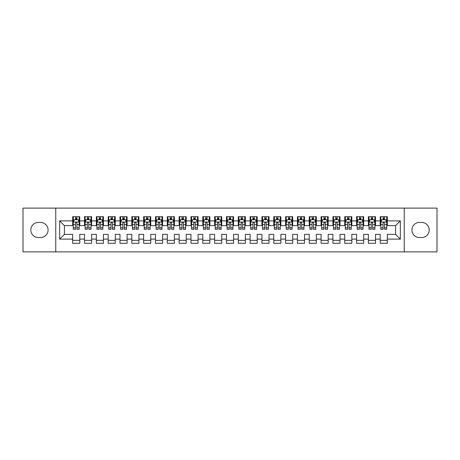 <?xml version="1.0" encoding="UTF-8"?>
<svg xmlns="http://www.w3.org/2000/svg" width="460" height="460" viewBox="0 0 460 460"><rect width="100%" height="100%" fill="white"/><g stroke="black" fill="none" stroke-linecap="round" stroke-linejoin="round"><path stroke-width="0.69" d="M404.236 251.884L437 251.884L437 208.115L404.236 208.115L404.236 251.884L55.764 251.884L55.764 208.115L23 208.115L23 251.884L55.764 251.884M404.236 208.115L55.764 208.115M59.668 239.108L59.668 220.892L72.68 220.892L72.68 225.624L64.4 225.624L64.4 234.376L59.668 239.108L72.68 239.108L72.68 243.305L79.775 243.305L79.775 239.108L84.508 239.108L84.508 243.305L91.603 243.305L91.603 239.108L96.335 239.108L96.335 243.305L103.437 243.305L103.437 239.108L108.163 239.108L108.163 243.305L115.264 243.305L115.264 239.108L119.997 239.108L119.997 243.305L127.092 243.305L127.092 239.108L131.824 239.108L131.824 243.305L138.92 243.305L138.92 239.108L143.652 239.108L143.652 243.305L150.748 243.305L150.748 239.108L155.48 239.108L155.48 243.305L162.576 243.305L162.576 239.108L167.308 239.108L167.308 243.305L174.403 243.305L174.403 239.108L179.136 239.108L179.136 243.305L186.237 243.305L186.237 239.108L190.963 239.108L190.963 243.305L198.064 243.305L198.064 239.108L202.797 239.108L202.797 243.305L209.892 243.305L209.892 239.108L214.624 239.108L214.624 243.305L221.72 243.305L221.72 239.108L226.452 239.108L226.452 243.305L233.548 243.305L233.548 239.108L238.28 239.108L238.28 243.305L245.375 243.305L245.375 239.108L250.108 239.108L250.108 243.305L257.203 243.305L257.203 239.108L261.935 239.108L261.935 243.305L269.037 243.305L269.037 239.108L273.763 239.108L273.763 243.305L280.864 243.305L280.864 239.108L285.597 239.108L285.597 243.305L292.692 243.305L292.692 239.108L297.424 239.108L297.424 243.305L304.52 243.305L304.52 239.108L309.252 239.108L309.252 243.305L316.348 243.305L316.348 239.108L321.08 239.108L321.08 243.305L328.175 243.305L328.175 239.108L332.908 239.108L332.908 243.305L340.003 243.305L340.003 239.108L344.735 239.108L344.735 243.305L351.837 243.305L351.837 239.108L356.563 239.108L356.563 243.305L363.664 243.305L363.664 239.108L368.397 239.108L368.397 243.305L375.492 243.305L375.492 239.108L380.224 239.108L380.224 243.305L387.32 243.305L387.32 234.376L395.6 234.376L395.6 225.624L387.32 225.624L387.32 220.892L400.332 220.892L400.332 239.108L387.32 239.108M387.32 220.892L387.32 216.695L380.224 216.695L380.224 220.892L375.492 220.892L375.492 216.695L368.397 216.695L368.397 220.892L363.664 220.892L363.664 216.695L356.563 216.695L356.563 220.892L351.837 220.892L351.837 216.695L344.735 216.695L344.735 220.892L340.003 220.892L340.003 216.695L332.908 216.695L332.908 220.892L328.175 220.892L328.175 216.695L321.08 216.695L321.08 220.892L316.348 220.892L316.348 216.695L309.252 216.695L309.252 220.892L304.52 220.892L304.52 216.695L297.424 216.695L297.424 220.892L292.692 220.892L292.692 216.695L285.597 216.695L285.597 220.892L280.864 220.892L280.864 216.695L273.763 216.695L273.763 220.892L269.037 220.892L269.037 216.695L261.935 216.695L261.935 220.892L257.203 220.892L257.203 216.695L250.108 216.695L250.108 220.892L245.375 220.892L245.375 216.695L238.28 216.695L238.28 220.892L233.548 220.892L233.548 216.695L226.452 216.695L226.452 220.892L221.72 220.892L221.72 216.695L214.624 216.695L214.624 220.892L209.892 220.892L209.892 216.695L202.797 216.695L202.797 220.892L198.064 220.892L198.064 216.695L190.963 216.695L190.963 220.892L186.237 220.892L186.237 216.695L179.136 216.695L179.136 220.892L174.403 220.892L174.403 216.695L167.308 216.695L167.308 220.892L162.576 220.892L162.576 216.695L155.48 216.695L155.48 220.892L150.748 220.892L150.748 216.695L143.652 216.695L143.652 220.892L138.92 220.892L138.92 216.695L131.824 216.695L131.824 220.892L127.092 220.892L127.092 216.695L119.997 216.695L119.997 220.892L115.264 220.892L115.264 216.695L108.163 216.695L108.163 220.892L103.437 220.892L103.437 216.695L96.335 216.695L96.335 220.892L91.603 220.892L91.603 216.695L84.508 216.695L84.508 220.892L79.775 220.892L79.775 216.695L72.68 216.695L72.68 220.892M375.492 239.108L375.492 234.376L380.224 234.376L380.224 239.108M400.332 220.892L395.6 225.624M363.664 239.108L363.664 234.376L368.397 234.376L368.397 239.108M380.224 220.892L380.224 225.624L375.492 225.624L375.492 220.892M351.837 239.108L351.837 234.376L356.563 234.376L356.563 239.108M368.397 220.892L368.397 225.624L363.664 225.624L363.664 220.892M340.003 239.108L340.003 234.376L344.735 234.376L344.735 239.108M356.563 220.892L356.563 225.624L351.837 225.624L351.837 220.892M328.175 239.108L328.175 234.376L332.908 234.376L332.908 239.108M344.735 220.892L344.735 225.624L340.003 225.624L340.003 220.892M316.348 239.108L316.348 234.376L321.08 234.376L321.08 239.108M332.908 220.892L332.908 225.624L328.175 225.624L328.175 220.892M304.52 239.108L304.52 234.376L309.252 234.376L309.252 239.108M321.08 220.892L321.08 225.624L316.348 225.624L316.348 220.892M292.692 239.108L292.692 234.376L297.424 234.376L297.424 239.108M309.252 220.892L309.252 225.624L304.52 225.624L304.52 220.892M280.864 239.108L280.864 234.376L285.597 234.376L285.597 239.108M297.424 220.892L297.424 225.624L292.692 225.624L292.692 220.892M269.037 239.108L269.037 234.376L273.763 234.376L273.763 239.108M285.597 220.892L285.597 225.624L280.864 225.624L280.864 220.892M257.203 239.108L257.203 234.376L261.935 234.376L261.935 239.108M273.763 220.892L273.763 225.624L269.037 225.624L269.037 220.892M245.375 239.108L245.375 234.376L250.108 234.376L250.108 239.108M261.935 220.892L261.935 225.624L257.203 225.624L257.203 220.892M233.548 239.108L233.548 234.376L238.28 234.376L238.28 239.108M250.108 220.892L250.108 225.624L245.375 225.624L245.375 220.892M221.72 239.108L221.72 234.376L226.452 234.376L226.452 239.108M238.28 220.892L238.28 225.624L233.548 225.624L233.548 220.892M209.892 239.108L209.892 234.376L214.624 234.376L214.624 239.108M226.452 220.892L226.452 225.624L221.72 225.624L221.72 220.892M198.064 239.108L198.064 234.376L202.797 234.376L202.797 239.108M214.624 220.892L214.624 225.624L209.892 225.624L209.892 220.892M186.237 239.108L186.237 234.376L190.963 234.376L190.963 239.108M202.797 220.892L202.797 225.624L198.064 225.624L198.064 220.892M174.403 239.108L174.403 234.376L179.136 234.376L179.136 239.108M190.963 220.892L190.963 225.624L186.237 225.624L186.237 220.892M162.576 239.108L162.576 234.376L167.308 234.376L167.308 239.108M179.136 220.892L179.136 225.624L174.403 225.624L174.403 220.892M150.748 239.108L150.748 234.376L155.48 234.376L155.48 239.108M167.308 220.892L167.308 225.624L162.576 225.624L162.576 220.892M138.92 239.108L138.92 234.376L143.652 234.376L143.652 239.108M155.48 220.892L155.48 225.624L150.748 225.624L150.748 220.892M127.092 239.108L127.092 234.376L131.824 234.376L131.824 239.108M143.652 220.892L143.652 225.624L138.92 225.624L138.92 220.892M115.264 239.108L115.264 234.376L119.997 234.376L119.997 239.108M131.824 220.892L131.824 225.624L127.092 225.624L127.092 220.892M103.437 239.108L103.437 234.376L108.163 234.376L108.163 239.108M119.997 220.892L119.997 225.624L115.264 225.624L115.264 220.892M91.603 239.108L91.603 234.376L96.335 234.376L96.335 239.108M108.163 220.892L108.163 225.624L103.437 225.624L103.437 220.892M79.775 239.108L79.775 234.376L84.508 234.376L84.508 239.108M96.335 220.892L96.335 225.624L91.603 225.624L91.603 220.892M64.4 234.376L72.68 234.376L72.68 239.108M84.508 220.892L84.508 225.624L79.775 225.624L79.775 220.892M380.224 219.65L380.817 219.65M386.728 219.65L387.32 219.65M368.397 219.65L368.983 219.65M374.9 219.65L375.492 219.65M356.563 219.65L357.155 219.65M363.072 219.65L363.664 219.65M344.735 219.65L345.328 219.65M351.244 219.65L351.837 219.65M332.908 219.65L333.5 219.65M339.417 219.65L340.003 219.65M321.08 219.65L321.672 219.65M327.583 219.65L328.175 219.65M309.252 219.65L309.844 219.65M315.755 219.65L316.348 219.65M297.424 219.65L298.017 219.65M303.928 219.65L304.52 219.65M285.597 219.65L286.183 219.65M292.1 219.65L292.692 219.65M273.763 219.65L274.355 219.65M280.272 219.65L280.864 219.65M261.935 219.65L262.528 219.65M268.445 219.65L269.037 219.65M250.108 219.65L250.7 219.65M256.617 219.65L257.203 219.65M238.28 219.65L238.872 219.65M244.783 219.65L245.375 219.65M226.452 219.65L227.044 219.65M232.955 219.65L233.548 219.65M214.624 219.65L215.217 219.65M221.128 219.65L221.72 219.65M202.797 219.65L203.383 219.65M209.3 219.65L209.892 219.65M190.963 219.65L191.555 219.65M197.472 219.65L198.064 219.65M179.136 219.65L179.728 219.65M185.644 219.65L186.237 219.65M167.308 219.65L167.9 219.65M173.817 219.65L174.403 219.65M155.48 219.65L156.072 219.65M161.983 219.65L162.576 219.65M143.652 219.65L144.244 219.65M150.155 219.65L150.748 219.65M131.824 219.65L132.417 219.65M138.328 219.65L138.92 219.65M119.997 219.65L120.583 219.65M126.5 219.65L127.092 219.65M108.163 219.65L108.755 219.65M114.672 219.65L115.264 219.65M96.335 219.65L96.928 219.65M102.844 219.65L103.437 219.65M84.508 219.65L85.1 219.65M91.017 219.65L91.603 219.65M72.68 219.65L73.272 219.65M79.183 219.65L79.775 219.65M72.68 240.35L79.775 240.35M84.508 240.35L91.603 240.35M96.335 240.35L103.437 240.35M108.163 240.35L115.264 240.35M119.997 240.35L127.092 240.35M131.824 240.35L138.92 240.35M143.652 240.35L150.748 240.35M155.48 240.35L162.576 240.35M167.308 240.35L174.403 240.35M179.136 240.35L186.237 240.35M190.963 240.35L198.064 240.35M202.797 240.35L209.892 240.35M214.624 240.35L221.72 240.35M226.452 240.35L233.548 240.35M238.28 240.35L245.375 240.35M250.108 240.35L257.203 240.35M261.935 240.35L269.037 240.35M273.763 240.35L280.864 240.35M285.597 240.35L292.692 240.35M297.424 240.35L304.52 240.35M309.252 240.35L316.348 240.35M321.08 240.35L328.175 240.35M332.908 240.35L340.003 240.35M344.735 240.35L351.837 240.35M356.563 240.35L363.664 240.35M368.397 240.35L375.492 240.35M380.224 240.35L387.32 240.35M59.668 220.892L64.4 225.624M395.6 234.376L400.332 239.108M38.375 222.427A7.573 7.573 0 0 0 30.808 230A7.573 7.573 0 0 0 38.375 237.573L40.509 237.573A7.573 7.573 0 0 0 48.076 230A7.573 7.573 0 0 0 40.509 222.427L38.375 222.427M421.624 237.573A7.573 7.573 0 0 0 429.191 230A7.573 7.573 0 0 0 421.624 222.427L419.491 222.427A7.573 7.573 0 0 0 411.924 230A7.573 7.573 0 0 0 419.491 237.573L421.624 237.573M76.941 218.23L75.52 218.23M79.183 227.809L76.941 227.809L76.941 229.293L79.183 229.293L79.183 222.077L78.004 219.708L74.457 219.708L73.272 222.077L73.272 229.293L75.52 229.293L75.52 227.809L73.272 227.809M73.272 222.077L73.272 216.695M79.183 222.077L79.183 216.695M75.52 219.708L75.52 216.695M76.941 216.695L76.941 219.708M76.941 227.809L76.941 222.962C76.463 222.048 75.992 222.048 75.52 222.962L75.52 227.809M76.941 219.65L75.52 219.65M88.768 218.23L87.348 218.23M91.017 227.809L88.768 227.809L88.768 229.293L91.017 229.293L91.017 222.077L89.832 219.708L86.284 219.708L85.1 222.077L85.1 229.293L87.348 229.293L87.348 227.809L85.1 227.809M85.1 222.077L85.1 216.695M91.017 222.077L91.017 216.695M87.348 219.708L87.348 216.695M88.768 216.695L88.768 219.708M88.768 227.809L88.768 222.962C88.297 222.048 87.82 222.048 87.348 222.962L87.348 227.809M88.768 219.65L87.348 219.65M100.596 218.23L99.176 218.23M102.844 227.809L100.596 227.809L100.596 229.293L102.844 229.293L102.844 222.077L101.66 219.708L98.112 219.708L96.928 222.077L96.928 229.293L99.176 229.293L99.176 227.809L96.928 227.809M96.928 222.077L96.928 216.695M102.844 222.077L102.844 216.695M99.176 219.708L99.176 216.695M100.596 216.695L100.596 219.708M100.596 227.809L100.596 222.962C100.125 222.048 99.647 222.048 99.176 222.962L99.176 227.809M100.596 219.65L99.176 219.65M112.424 218.23L111.004 218.23M114.672 227.809L112.424 227.809L112.424 229.293L114.672 229.293L114.672 222.077L113.488 219.708L109.94 219.708L108.755 222.077L108.755 229.293L111.004 229.293L111.004 227.809L108.755 227.809M108.755 222.077L108.755 216.695M114.672 222.077L114.672 216.695M111.004 219.708L111.004 216.695M112.424 216.695L112.424 219.708M112.424 227.809L112.424 222.962C111.952 222.048 111.481 222.048 111.004 222.962L111.004 227.809M112.424 219.65L111.004 219.65M124.252 218.23L122.831 218.23M126.5 227.809L124.252 227.809L124.252 229.293L126.5 229.293L126.5 222.077L125.315 219.708L121.768 219.708L120.583 222.077L120.583 229.293L122.831 229.293L122.831 227.809L120.583 227.809M120.583 222.077L120.583 216.695M126.5 222.077L126.5 216.695M122.831 219.708L122.831 216.695M124.252 216.695L124.252 219.708M124.252 227.809L124.252 222.962C123.78 222.048 123.309 222.048 122.831 222.962L122.831 227.809M124.252 219.65L122.831 219.65M136.079 218.23L134.659 218.23M138.328 227.809L136.079 227.809L136.079 229.293L138.328 229.293L138.328 222.077L137.143 219.708L133.595 219.708L132.417 222.077L132.417 229.293L134.659 229.293L134.659 227.809L132.417 227.809M132.417 222.077L132.417 216.695M138.328 222.077L138.328 216.695M134.659 219.708L134.659 216.695M136.079 216.695L136.079 219.708M136.079 227.809L136.079 222.962C135.608 222.048 135.136 222.048 134.659 222.962L134.659 227.809M136.079 219.65L134.659 219.65M147.907 218.23L146.493 218.23M150.155 227.809L147.907 227.809L147.907 229.293L150.155 229.293L150.155 222.077L148.977 219.708L145.423 219.708L144.244 222.077L144.244 229.293L146.493 229.293L146.493 227.809L144.244 227.809M144.244 222.077L144.244 216.695M150.155 222.077L150.155 216.695M146.493 219.708L146.493 216.695M147.907 216.695L147.907 219.708M147.907 227.809L147.907 222.962C147.436 222.048 146.964 222.048 146.493 222.962L146.493 227.809M147.907 219.65L146.493 219.65M159.741 218.23L158.32 218.23M161.983 227.809L159.741 227.809L159.741 229.293L161.983 229.293L161.983 222.077L160.804 219.708L157.257 219.708L156.072 222.077L156.072 229.293L158.32 229.293L158.32 227.809L156.072 227.809M156.072 222.077L156.072 216.695M161.983 222.077L161.983 216.695M158.32 219.708L158.32 216.695M159.741 216.695L159.741 219.708M159.741 227.809L159.741 222.962C159.263 222.048 158.792 222.048 158.32 222.962L158.32 227.809M159.741 219.65L158.32 219.65M171.568 218.23L170.148 218.23M173.817 227.809L171.568 227.809L171.568 229.293L173.817 229.293L173.817 222.077L172.632 219.708L169.084 219.708L167.9 222.077L167.9 229.293L170.148 229.293L170.148 227.809L167.9 227.809M167.9 222.077L167.9 216.695M173.817 222.077L173.817 216.695M170.148 219.708L170.148 216.695M171.568 216.695L171.568 219.708M171.568 227.809L171.568 222.962C171.097 222.048 170.62 222.048 170.148 222.962L170.148 227.809M171.568 219.65L170.148 219.65M183.396 218.23L181.976 218.23M185.644 227.809L183.396 227.809L183.396 229.293L185.644 229.293L185.644 222.077L184.46 219.708L180.912 219.708L179.728 222.077L179.728 229.293L181.976 229.293L181.976 227.809L179.728 227.809M179.728 222.077L179.728 216.695M185.644 222.077L185.644 216.695M181.976 219.708L181.976 216.695M183.396 216.695L183.396 219.708M183.396 227.809L183.396 222.962C182.925 222.048 182.447 222.048 181.976 222.962L181.976 227.809M183.396 219.65L181.976 219.65M195.224 218.23L193.804 218.23M197.472 227.809L195.224 227.809L195.224 229.293L197.472 229.293L197.472 222.077L196.288 219.708L192.74 219.708L191.555 222.077L191.555 229.293L193.804 229.293L193.804 227.809L191.555 227.809M191.555 222.077L191.555 216.695M197.472 222.077L197.472 216.695M193.804 219.708L193.804 216.695M195.224 216.695L195.224 219.708M195.224 227.809L195.224 222.962C194.752 222.048 194.281 222.048 193.804 222.962L193.804 227.809M195.224 219.65L193.804 219.65M207.052 218.23L205.631 218.23M209.3 227.809L207.052 227.809L207.052 229.293L209.3 229.293L209.3 222.077L208.115 219.708L204.568 219.708L203.383 222.077L203.383 229.293L205.631 229.293L205.631 227.809L203.383 227.809M203.383 222.077L203.383 216.695M209.3 222.077L209.3 216.695M205.631 219.708L205.631 216.695M207.052 216.695L207.052 219.708M207.052 227.809L207.052 222.962C206.58 222.048 206.109 222.048 205.631 222.962L205.631 227.809M207.052 219.65L205.631 219.65M218.88 218.23L217.459 218.23M221.128 227.809L218.88 227.809L218.88 229.293L221.128 229.293L221.128 222.077L219.943 219.708L216.395 219.708L215.217 222.077L215.217 229.293L217.459 229.293L217.459 227.809L215.217 227.809M215.217 222.077L215.217 216.695M221.128 222.077L221.128 216.695M217.459 219.708L217.459 216.695M218.88 216.695L218.88 219.708M218.88 227.809L218.88 222.962C218.408 222.048 217.936 222.048 217.459 222.962L217.459 227.809M218.88 219.65L217.459 219.65M230.707 218.23L229.293 218.23M232.955 227.809L230.707 227.809L230.707 229.293L232.955 229.293L232.955 222.077L231.777 219.708L228.223 219.708L227.044 222.077L227.044 229.293L229.293 229.293L229.293 227.809L227.044 227.809M227.044 222.077L227.044 216.695M232.955 222.077L232.955 216.695M229.293 219.708L229.293 216.695M230.707 216.695L230.707 219.708M230.707 227.809L230.707 222.962C230.236 222.048 229.764 222.048 229.293 222.962L229.293 227.809M230.707 219.65L229.293 219.65M242.541 218.23L241.12 218.23M244.783 227.809L242.541 227.809L242.541 229.293L244.783 229.293L244.783 222.077L243.605 219.708L240.057 219.708L238.872 222.077L238.872 229.293L241.12 229.293L241.12 227.809L238.872 227.809M238.872 222.077L238.872 216.695M244.783 222.077L244.783 216.695M241.12 219.708L241.12 216.695M242.541 216.695L242.541 219.708M242.541 227.809L242.541 222.962C242.064 222.048 241.592 222.048 241.12 222.962L241.12 227.809M242.541 219.65L241.12 219.65M254.368 218.23L252.948 218.23M256.617 227.809L254.368 227.809L254.368 229.293L256.617 229.293L256.617 222.077L255.432 219.708L251.884 219.708L250.7 222.077L250.7 229.293L252.948 229.293L252.948 227.809L250.7 227.809M250.7 222.077L250.7 216.695M256.617 222.077L256.617 216.695M252.948 219.708L252.948 216.695M254.368 216.695L254.368 219.708M254.368 227.809L254.368 222.962C253.897 222.048 253.42 222.048 252.948 222.962L252.948 227.809M254.368 219.65L252.948 219.65M266.196 218.23L264.776 218.23M268.445 227.809L266.196 227.809L266.196 229.293L268.445 229.293L268.445 222.077L267.26 219.708L263.712 219.708L262.528 222.077L262.528 229.293L264.776 229.293L264.776 227.809L262.528 227.809M262.528 222.077L262.528 216.695M268.445 222.077L268.445 216.695M264.776 219.708L264.776 216.695M266.196 216.695L266.196 219.708M266.196 227.809L266.196 222.962C265.725 222.048 265.248 222.048 264.776 222.962L264.776 227.809M266.196 219.65L264.776 219.65M278.024 218.23L276.604 218.23M280.272 227.809L278.024 227.809L278.024 229.293L280.272 229.293L280.272 222.077L279.088 219.708L275.54 219.708L274.355 222.077L274.355 229.293L276.604 229.293L276.604 227.809L274.355 227.809M274.355 222.077L274.355 216.695M280.272 222.077L280.272 216.695M276.604 219.708L276.604 216.695M278.024 216.695L278.024 219.708M278.024 227.809L278.024 222.962C277.552 222.048 277.081 222.048 276.604 222.962L276.604 227.809M278.024 219.65L276.604 219.65M289.852 218.23L288.431 218.23M292.1 227.809L289.852 227.809L289.852 229.293L292.1 229.293L292.1 222.077L290.915 219.708L287.368 219.708L286.183 222.077L286.183 229.293L288.431 229.293L288.431 227.809L286.183 227.809M286.183 222.077L286.183 216.695M292.1 222.077L292.1 216.695M288.431 219.708L288.431 216.695M289.852 216.695L289.852 219.708M289.852 227.809L289.852 222.962C289.38 222.048 288.909 222.048 288.431 222.962L288.431 227.809M289.852 219.65L288.431 219.65M301.679 218.23L300.259 218.23M303.928 227.809L301.679 227.809L301.679 229.293L303.928 229.293L303.928 222.077L302.743 219.708L299.195 219.708L298.017 222.077L298.017 229.293L300.259 229.293L300.259 227.809L298.017 227.809M298.017 222.077L298.017 216.695M303.928 222.077L303.928 216.695M300.259 219.708L300.259 216.695M301.679 216.695L301.679 219.708M301.679 227.809L301.679 222.962C301.208 222.048 300.736 222.048 300.259 222.962L300.259 227.809M301.679 219.65L300.259 219.65M313.507 218.23L312.093 218.23M315.755 227.809L313.507 227.809L313.507 229.293L315.755 229.293L315.755 222.077L314.577 219.708L311.023 219.708L309.844 222.077L309.844 229.293L312.093 229.293L312.093 227.809L309.844 227.809M309.844 222.077L309.844 216.695M315.755 222.077L315.755 216.695M312.093 219.708L312.093 216.695M313.507 216.695L313.507 219.708M313.507 227.809L313.507 222.962C313.036 222.048 312.564 222.048 312.093 222.962L312.093 227.809M313.507 219.65L312.093 219.65M325.341 218.23L323.921 218.23M327.583 227.809L325.341 227.809L325.341 229.293L327.583 229.293L327.583 222.077L326.404 219.708L322.857 219.708L321.672 222.077L321.672 229.293L323.921 229.293L323.921 227.809L321.672 227.809M321.672 222.077L321.672 216.695M327.583 222.077L327.583 216.695M323.921 219.708L323.921 216.695M325.341 216.695L325.341 219.708M325.341 227.809L325.341 222.962C324.863 222.048 324.392 222.048 323.921 222.962L323.921 227.809M325.341 219.65L323.921 219.65M337.168 218.23L335.748 218.23M339.417 227.809L337.168 227.809L337.168 229.293L339.417 229.293L339.417 222.077L338.232 219.708L334.684 219.708L333.5 222.077L333.5 229.293L335.748 229.293L335.748 227.809L333.5 227.809M333.5 222.077L333.5 216.695M339.417 222.077L339.417 216.695M335.748 219.708L335.748 216.695M337.168 216.695L337.168 219.708M337.168 227.809L337.168 222.962C336.697 222.048 336.22 222.048 335.748 222.962L335.748 227.809M337.168 219.65L335.748 219.65M348.996 218.23L347.576 218.23M351.244 227.809L348.996 227.809L348.996 229.293L351.244 229.293L351.244 222.077L350.06 219.708L346.512 219.708L345.328 222.077L345.328 229.293L347.576 229.293L347.576 227.809L345.328 227.809M345.328 222.077L345.328 216.695M351.244 222.077L351.244 216.695M347.576 219.708L347.576 216.695M348.996 216.695L348.996 219.708M348.996 227.809L348.996 222.962C348.525 222.048 348.047 222.048 347.576 222.962L347.576 227.809M348.996 219.65L347.576 219.65M360.824 218.23L359.404 218.23M363.072 227.809L360.824 227.809L360.824 229.293L363.072 229.293L363.072 222.077L361.888 219.708L358.34 219.708L357.155 222.077L357.155 229.293L359.404 229.293L359.404 227.809L357.155 227.809M357.155 222.077L357.155 216.695M363.072 222.077L363.072 216.695M359.404 219.708L359.404 216.695M360.824 216.695L360.824 219.708M360.824 227.809L360.824 222.962C360.353 222.048 359.881 222.048 359.404 222.962L359.404 227.809M360.824 219.65L359.404 219.65M372.652 218.23L371.231 218.23M374.9 227.809L372.652 227.809L372.652 229.293L374.9 229.293L374.9 222.077L373.716 219.708L370.168 219.708L368.983 222.077L368.983 229.293L371.231 229.293L371.231 227.809L368.983 227.809M368.983 222.077L368.983 216.695M374.9 222.077L374.9 216.695M371.231 219.708L371.231 216.695M372.652 216.695L372.652 219.708M372.652 227.809L372.652 222.962C372.18 222.048 371.709 222.048 371.231 222.962L371.231 227.809M372.652 219.65L371.231 219.65M384.479 218.23L383.059 218.23M386.728 227.809L384.479 227.809L384.479 229.293L386.728 229.293L386.728 222.077L385.543 219.708L381.995 219.708L380.817 222.077L380.817 229.293L383.059 229.293L383.059 227.809L380.817 227.809M380.817 222.077L380.817 216.695M386.728 222.077L386.728 216.695M383.059 219.708L383.059 216.695M384.479 216.695L384.479 219.708M384.479 227.809L384.479 222.962C384.008 222.048 383.536 222.048 383.059 222.962L383.059 227.809M384.479 219.65L383.059 219.65M79.154 222.013L73.301 222.013M73.272 219.851L74.382 219.851M78.073 219.851L79.183 219.851M75.52 224.635L73.272 224.635M79.183 224.635L76.941 224.635M76.941 218.983L75.52 218.983M90.982 222.013L85.129 222.013M85.1 219.851L86.21 219.851M89.901 219.851L91.017 219.851M87.348 224.635L85.1 224.635M91.017 224.635L88.768 224.635M88.768 218.983L87.348 218.983M102.816 222.013L96.956 222.013M96.928 219.851L98.043 219.851M101.729 219.851L102.844 219.851M99.176 224.635L96.928 224.635M102.844 224.635L100.596 224.635M100.596 218.983L99.176 218.983M114.643 222.013L108.784 222.013M108.755 219.851L109.871 219.851M113.557 219.851L114.672 219.851M111.004 224.635L108.755 224.635M114.672 224.635L112.424 224.635M112.424 218.983L111.004 218.983M126.471 222.013L120.618 222.013M120.583 219.851L121.699 219.851M125.39 219.851L126.5 219.851M122.831 224.635L120.583 224.635M126.5 224.635L124.252 224.635M124.252 218.983L122.831 218.983M138.299 222.013L132.445 222.013M132.417 219.851L133.526 219.851M137.218 219.851L138.328 219.851M134.659 224.635L132.417 224.635M138.328 224.635L136.079 224.635M136.079 218.983L134.659 218.983M150.127 222.013L144.273 222.013M144.244 219.851L145.354 219.851M149.046 219.851L150.155 219.851M146.493 224.635L144.244 224.635M150.155 224.635L147.907 224.635M147.907 218.983L146.493 218.983M161.954 222.013L156.101 222.013M156.072 219.851L157.182 219.851M160.873 219.851L161.983 219.851M158.32 224.635L156.072 224.635M161.983 224.635L159.741 224.635M159.741 218.983L158.32 218.983M173.782 222.013L167.929 222.013M167.9 219.851L169.01 219.851M172.701 219.851L173.817 219.851M170.148 224.635L167.9 224.635M173.817 224.635L171.568 224.635M171.568 218.983L170.148 218.983M185.616 222.013L179.756 222.013M179.728 219.851L180.843 219.851M184.529 219.851L185.644 219.851M181.976 224.635L179.728 224.635M185.644 224.635L183.396 224.635M183.396 218.983L181.976 218.983M197.443 222.013L191.584 222.013M191.555 219.851L192.671 219.851M196.357 219.851L197.472 219.851M193.804 224.635L191.555 224.635M197.472 224.635L195.224 224.635M195.224 218.983L193.804 218.983M209.271 222.013L203.418 222.013M203.383 219.851L204.499 219.851M208.19 219.851L209.3 219.851M205.631 224.635L203.383 224.635M209.3 224.635L207.052 224.635M207.052 218.983L205.631 218.983M221.099 222.013L215.245 222.013M215.217 219.851L216.327 219.851M220.018 219.851L221.128 219.851M217.459 224.635L215.217 224.635M221.128 224.635L218.88 224.635M218.88 218.983L217.459 218.983M232.927 222.013L227.073 222.013M227.044 219.851L228.154 219.851M231.846 219.851L232.955 219.851M229.293 224.635L227.044 224.635M232.955 224.635L230.707 224.635M230.707 218.983L229.293 218.983M244.755 222.013L238.901 222.013M238.872 219.851L239.982 219.851M243.673 219.851L244.783 219.851M241.12 224.635L238.872 224.635M244.783 224.635L242.541 224.635M242.541 218.983L241.12 218.983M256.582 222.013L250.729 222.013M250.7 219.851L251.81 219.851M255.501 219.851L256.617 219.851M252.948 224.635L250.7 224.635M256.617 224.635L254.368 224.635M254.368 218.983L252.948 218.983M268.416 222.013L262.556 222.013M262.528 219.851L263.643 219.851M267.329 219.851L268.445 219.851M264.776 224.635L262.528 224.635M268.445 224.635L266.196 224.635M266.196 218.983L264.776 218.983M280.243 222.013L274.384 222.013M274.355 219.851L275.471 219.851M279.157 219.851L280.272 219.851M276.604 224.635L274.355 224.635M280.272 224.635L278.024 224.635M278.024 218.983L276.604 218.983M292.071 222.013L286.218 222.013M286.183 219.851L287.299 219.851M290.99 219.851L292.1 219.851M288.431 224.635L286.183 224.635M292.1 224.635L289.852 224.635M289.852 218.983L288.431 218.983M303.899 222.013L298.046 222.013M298.017 219.851L299.126 219.851M302.818 219.851L303.928 219.851M300.259 224.635L298.017 224.635M303.928 224.635L301.679 224.635M301.679 218.983L300.259 218.983M315.727 222.013L309.873 222.013M309.844 219.851L310.954 219.851M314.646 219.851L315.755 219.851M312.093 224.635L309.844 224.635M315.755 224.635L313.507 224.635M313.507 218.983L312.093 218.983M327.554 222.013L321.701 222.013M321.672 219.851L322.782 219.851M326.473 219.851L327.583 219.851M323.921 224.635L321.672 224.635M327.583 224.635L325.341 224.635M325.341 218.983L323.921 218.983M339.382 222.013L333.529 222.013M333.5 219.851L334.61 219.851M338.301 219.851L339.417 219.851M335.748 224.635L333.5 224.635M339.417 224.635L337.168 224.635M337.168 218.983L335.748 218.983M351.216 222.013L345.356 222.013M345.328 219.851L346.443 219.851M350.129 219.851L351.244 219.851M347.576 224.635L345.328 224.635M351.244 224.635L348.996 224.635M348.996 218.983L347.576 218.983M363.043 222.013L357.184 222.013M357.155 219.851L358.271 219.851M361.957 219.851L363.072 219.851M359.404 224.635L357.155 224.635M363.072 224.635L360.824 224.635M360.824 218.983L359.404 218.983M374.871 222.013L369.018 222.013M368.983 219.851L370.099 219.851M373.79 219.851L374.9 219.851M371.231 224.635L368.983 224.635M374.9 224.635L372.652 224.635M372.652 218.983L371.231 218.983M386.699 222.013L380.846 222.013M380.817 219.851L381.926 219.851M385.618 219.851L386.728 219.851M383.059 224.635L380.817 224.635M386.728 224.635L384.479 224.635M384.479 218.983L383.059 218.983"/></g></svg>
